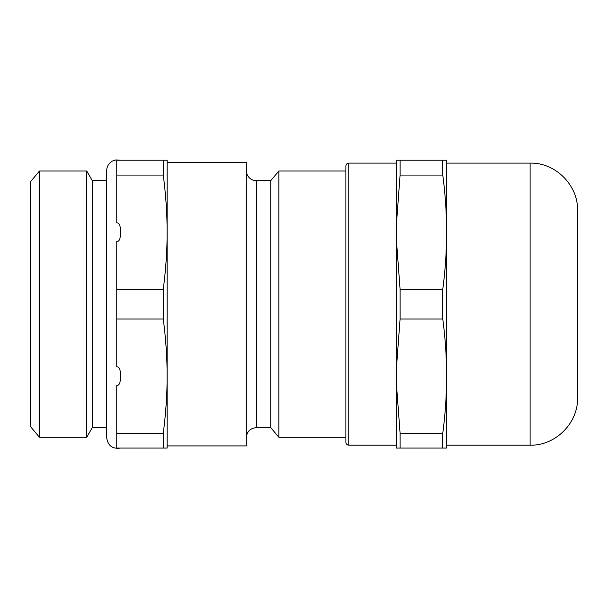 <?xml version="1.0" encoding="UTF-8"?>
<svg xmlns="http://www.w3.org/2000/svg" width="608" height="608" viewBox="0 0 608 608"><rect width="100%" height="100%" fill="white"/><g stroke="black" fill="none" stroke-linecap="round" stroke-linejoin="round"><path stroke-width="0.91" d="M116.751 433.223L116.751 385.487C120.87 385.328 120.148 379.02 120.506 376.109C120.148 373.19 120.87 366.89 116.751 366.73L116.751 318.987L163.271 318.987C165.855 338.952 167.147 357.99 167.124 376.109C167.147 394.227 165.855 413.265 163.271 433.223L116.751 433.223L116.751 448.066L120.506 448.066C112.488 449.175 107.882 445.717 106.689 437.707L106.689 170.59C106.841 166.387 108.726 163.225 112.351 161.097L115.771 159.934L120.506 160.223M116.751 175.066L116.751 222.809C120.87 222.969 120.148 229.269 120.506 232.188C120.148 235.098 120.87 241.399 116.751 241.566L116.751 289.302L163.271 289.302C165.855 269.344 167.147 250.306 167.124 232.188L167.124 162.382L246.286 162.382L246.286 445.907L167.124 445.907L167.124 160.223L116.751 160.223L116.751 175.066L163.271 175.066C165.855 195.031 167.147 214.069 167.124 232.188M116.751 318.987L116.751 289.302M345.884 304.144L345.884 442.312C346.074 444.076 347.031 445.033 348.764 445.193L348.764 163.104C347.031 163.256 346.074 164.221 345.884 165.984L345.884 304.144M577.6 304.144L577.6 210.596C578.254 185.22 555.484 162.45 530.108 163.104L530.108 445.193C555.484 445.846 578.254 423.077 577.6 397.693L577.6 304.144M396.256 226.609L400.079 175.066L400.079 160.223L396.256 160.223L396.256 448.066L400.079 448.066L400.079 433.223L396.256 381.687M400.079 160.223L442.776 160.223L442.776 175.066C445.292 193.967 446.576 213.013 446.629 232.188L446.629 160.223L442.776 160.223M396.256 370.53L400.079 318.987L400.079 289.302L396.256 237.758M400.079 433.223L442.776 433.223L442.776 448.066L446.629 448.066L446.629 376.109C446.576 395.284 445.292 414.322 442.776 433.223M442.776 318.987C445.292 337.896 446.576 356.934 446.629 376.109L446.629 232.188C446.576 251.362 445.292 270.4 442.776 289.302L442.776 318.987L400.079 318.987M400.079 448.066L442.776 448.066M400.079 289.302L442.776 289.302M400.079 175.066L442.776 175.066M116.751 448.066L167.124 448.066L167.124 376.109M163.271 448.066L163.271 433.223M163.271 318.987L163.271 289.302M39.459 437.274L30.4 426.482L30.4 181.815L39.459 171.023L39.459 437.274L86.716 437.274L86.716 171.023L39.459 171.023M345.884 437.274L278.844 437.274L278.844 171.023L345.884 171.023M278.844 437.274L270.75 427.629L270.75 180.66L278.844 171.023M270.75 427.629L256.356 427.629L256.356 180.66C252.001 180.462 248.9 178.387 247.053 174.443L246.286 170.59M246.286 437.707C246.878 431.589 250.238 428.23 256.356 427.629M163.271 175.066L163.271 160.223M106.689 427.629L92.287 427.629L92.287 180.66L86.716 171.023M92.287 427.629L86.716 437.274M348.764 445.193L396.256 445.193M348.764 163.104L396.256 163.104M446.629 445.193L530.108 445.193M446.629 163.104L530.108 163.104M270.75 180.66L256.356 180.66M106.689 180.66L92.287 180.66"/></g></svg>
